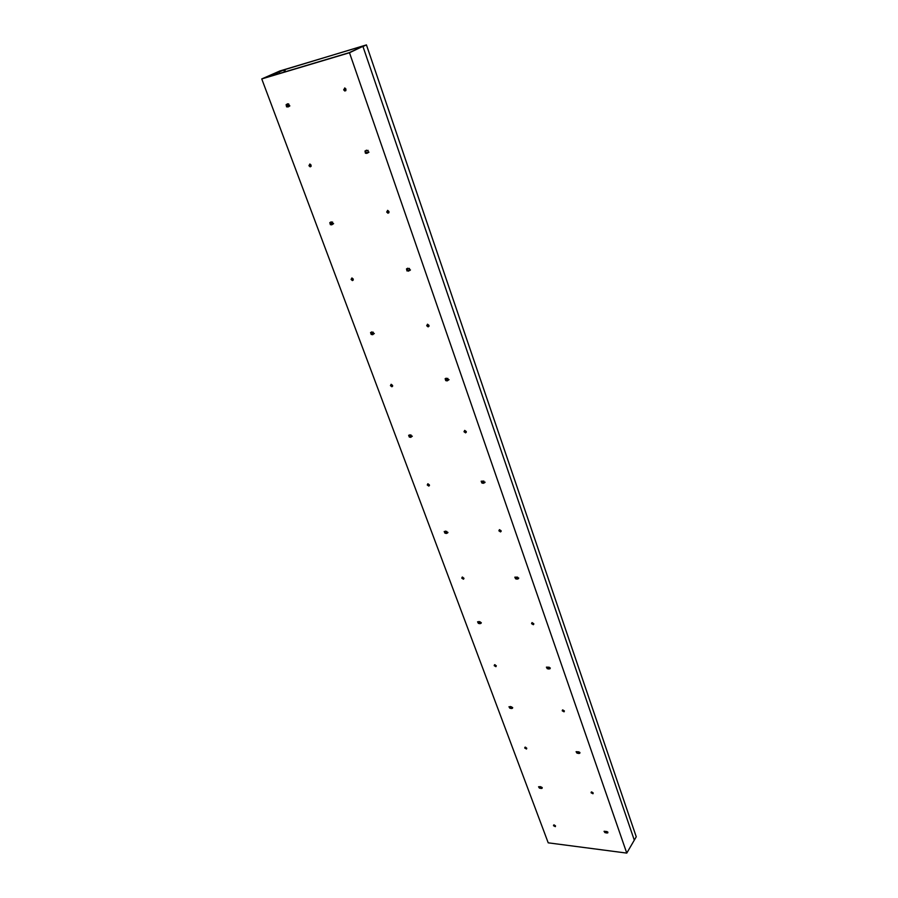 <?xml version="1.0" encoding="UTF-8"?>
<svg xmlns="http://www.w3.org/2000/svg" width="898" height="898" viewBox="0 0 898 898"><rect width="100%" height="100%" fill="white"/><g stroke="black" fill="none" stroke-linecap="round" stroke-linejoin="round"><path stroke-width="1.35" d="M279.48 71.234L366.44 44.9L636.244 836.79L626.77 853.1L548.218 842.829L261.756 78.934L278.807 71.436L284.767 69.651L263.967 78.126L349.109 52.701L360.682 47.347L356.237 48.357L363.701 45.978L349.49 52.746L261.756 78.934M555.469 825.857L554.122 824.914M542.123 787.467L539.148 786.738M526.767 748.225L525.341 747.181M512.612 707.501L511.501 708.544L509.795 708.185L508.975 706.748L511.636 706.861L512.455 708.309L511.793 708.32M512.376 707.534L509.458 706.726M496.313 665.912L494.854 664.846M481.261 622.617L479.981 623.706L478.353 623.358L477.579 621.809L480.194 621.831L480.969 623.392L480.374 623.403M480.913 622.774L477.972 621.786M463.94 578.458L462.403 577.066M447.9 532.346L446.441 533.479L444.925 533.154L444.207 531.493L446.755 531.414L446.968 533.098M447.417 532.637L444.51 531.47M429.457 485.38L427.919 483.786M412.328 436.17L410.689 437.337L409.297 437.045L408.635 435.261L411.138 435.059L411.385 436.877M411.116 435.059L411.464 436.653L408.882 435.238M392.662 386.106L391.169 384.288M374.32 333.495L372.513 334.685L371.155 334.438L370.56 332.518L373.209 332.159L373.377 334.135M373.489 334.056L371.985 333.809L370.874 332.473M352.42 280.603L353.284 280.008L351.904 277.942L353.262 279.087L352.42 280.603L351.084 279.458L351.926 277.942M333.607 223.636L331.676 224.837L330.341 224.635L329.813 222.581L332.608 222.053L332.709 224.197M332.664 224.287L331.239 224.073L330.228 222.502L331.171 221.851M311.135 166.332L309.855 163.997M288.954 106.536L287.54 106.391L286.731 104.449M288.325 106.278L287.629 103.786M593.185 792.945L591.659 791.913M607.744 831.997L604.657 831.267M564.415 711.025L562.833 709.948M579.884 752.445L576.583 751.66M533.805 623.93L532.144 622.595M550.272 667.944L549.004 669.032L547.219 668.673L546.411 667.147L549.217 667.214L550.036 668.752L549.34 668.763M549.935 667.977L546.803 667.113M501.174 531.167L499.513 529.64M518.718 578.009L517.259 579.154L515.587 578.817L514.835 577.167L517.585 577.133L518.337 578.783L517.742 578.806M518.258 578.189L515.126 577.145M466.331 432.151L464.681 430.4M485.055 482.125L483.382 483.315L481.856 482.989L481.171 481.216L483.842 481.07L484.044 482.877M484.449 482.462L481.373 481.205M429.031 326.232L427.459 324.234M449.056 379.652L447.182 380.887L445.745 380.606L445.139 378.698L447.866 378.395L448.035 380.359M448.259 380.168L446.519 379.933L445.341 378.675M389.002 212.669L387.554 211.479L387.566 210.368M410.465 269.928L407.849 270.343L406.772 268.85M406.929 268.816L409.387 268.423L409.903 270.478L406.996 270.949L406.491 268.895L407.782 268.199M345.943 90.586L344.619 89.362L344.697 87.959M368.977 152.132L366.811 153.378L365.419 153.21L364.981 151.01L368.068 150.348L368.045 152.66M367.944 152.885L366.328 152.694L365.419 150.909L366.451 150.168M356.551 49.255L356.237 48.357M366.44 44.9L362.96 46.516L634.291 840.146L362.96 46.516L362.163 46.752L365.093 45.394L279.435 71.099M626.77 853.1L349.49 52.746M553.505 825.7L553.696 824.981L555.514 825.947L555.323 826.654L553.505 825.7M591.075 792.766L591.311 792.002L593.208 792.99L592.972 793.753L591.075 792.766M606.913 831.537L607.8 832.861L606.857 832.996L604.938 832.626L604.051 831.301L606.913 831.537M541.258 786.951L542.1 788.309L541.191 788.466L539.417 788.107L538.564 786.76L541.258 786.951L541.516 787.681M524.724 748.034L524.982 747.215L526.756 748.202L526.497 749.022L524.724 748.034M562.227 710.801L562.541 709.914L564.382 710.935L564.067 711.822L562.227 710.801M578.929 751.862L579.794 753.276L578.806 753.478L576.954 753.119L576.089 751.705L578.929 751.862M494.203 665.665L494.551 664.722L496.268 665.744L495.921 666.686L494.203 665.665M531.549 623.65L531.975 622.628L533.749 623.695L533.322 624.716L531.549 623.65M461.774 578.144L462.223 577.088L463.862 578.144L463.424 579.21L461.774 578.144M498.884 530.819L499.434 529.652L501.106 530.752L500.556 531.919L498.884 530.819M427.257 484.999L427.818 483.798L429.379 484.886L428.806 486.087L427.257 484.999M463.997 431.725L464.704 430.4L466.264 431.545L465.557 432.858L463.997 431.725M390.439 385.646L391.135 384.288L392.583 385.41L391.887 386.769L390.439 385.646M426.685 325.716L427.56 324.223L428.986 325.39L428.11 326.883L426.685 325.716M386.679 212.04L387.712 210.379L389.002 211.569L387.97 213.219L386.679 212.04M308.934 165.692L309.9 163.997L311.123 165.165L310.158 166.848L308.934 165.692M343.665 89.834L344.854 87.993L346.022 89.183L344.843 91.035L343.665 89.834M288.685 103.944L289.504 106.144L286.574 106.862L286.114 104.662L287.73 103.809L288.685 103.944L289.47 106.065M285.519 71.683L284.767 69.651M284.498 71.986L283.802 70.078M279.042 71.503L279.749 73.412M511.961 707.759L511.624 706.861M480.587 622.92L480.183 621.831M447.26 532.795L446.755 531.414M373.714 333.888L373.074 332.17M333.068 223.972L332.361 222.064M277.628 74.04L277.022 72.412M540.405 787.288L540.125 786.547M525.79 747.81L525.554 747.181M510.827 707.388L510.491 706.479M495.326 665.497L495.034 664.711M478.757 623.369L479.027 621.472M462.953 578.065L462.593 577.077M446.059 532.402L445.565 531.077M428.514 484.999L428.065 483.798M410.857 437.315L409.915 434.755M391.775 385.736L391.236 384.299M372.861 334.64L371.851 331.912M352.499 279.648L351.893 277.987M331.901 223.995L331.137 221.929M310.439 166.007L309.776 164.222M276.517 74.377L275.922 72.749M605.342 832.682L605.892 831.773M606.992 832.873L607.542 831.975M539.799 788.152L540.394 787.288M541.382 788.309L541.977 787.445M577.358 753.153L577.953 752.288M579.042 753.299L579.625 752.423M510.187 708.219L510.816 707.388M547.645 668.696L548.274 667.854M516.013 578.817L516.687 578.02M445.329 533.143L446.048 532.402M482.282 482.967L483.012 482.226M409.713 437.012L410.487 436.316M445.576 378.642L446.138 378.159M446.25 380.55L447.024 379.876M370.975 332.462L371.705 331.912M371.682 334.37L372.524 333.742M407.647 270.87L408.489 270.264M330.992 224.545L331.89 223.984M366.216 153.098L367.125 152.581M286.541 104.538L287.506 104.067M287.349 106.739L288.325 106.267M289.077 106.256L289.863 105.874M607.396 832.929L607.867 832.154M604.938 832.626L605.488 831.716M541.775 788.354L542.246 787.658M539.417 788.107L540.012 787.243M579.457 753.332L579.962 752.569M576.954 753.119L577.537 752.243M512.186 708.342L512.691 707.68M509.795 708.185L510.423 707.355M549.767 668.785L550.317 668.056M547.219 668.673L547.847 667.843M480.778 623.414L481.306 622.785M478.353 623.358L479.027 622.572M518.168 578.806L518.741 578.121M515.587 578.817L516.26 578.02M447.384 533.086L447.922 532.525M444.925 533.154L445.644 532.413M484.471 482.855L485.066 482.26M481.856 482.989L482.585 482.248M409.297 437.045L410.072 436.349L409.297 437.045M445.812 380.606L446.587 379.921M371.267 334.426L372.109 333.798M407.209 270.938L408.051 270.332M330.576 224.623L331.474 224.073M365.755 153.21L366.676 152.694M286.922 106.862L287.899 106.391M606.857 832.996L607.407 832.087M541.191 788.466L541.775 787.602M578.806 753.478L579.401 752.603M511.501 708.544L512.129 707.714M533.322 624.716L533.805 624.11M549.004 669.032L549.632 668.191M479.981 623.706L480.654 622.909M463.424 579.21L463.929 578.638M500.556 531.919L501.174 531.234M517.259 579.154L517.933 578.357M446.441 533.479L447.159 532.727M428.806 486.087L429.446 485.481M465.557 432.858L466.309 432.151M483.382 483.315L484.112 482.574M410.689 437.337L411.464 436.653M391.887 386.769L392.651 386.129M428.11 326.883L428.93 326.232M445.745 380.606L446.519 379.933M447.182 380.887L447.967 380.213M371.155 334.438L371.985 333.809M372.513 334.685L373.344 334.056M387.97 213.219L388.845 212.658M406.996 270.949L407.849 270.343M408.422 271.174L409.264 270.567M330.341 224.635L331.239 224.073M331.676 224.837L332.574 224.276M310.158 166.848L311.09 166.332M344.843 91.035L345.786 90.563M365.419 153.21L366.328 152.694M366.811 153.378L367.72 152.851M286.574 106.862L287.54 106.391M287.888 106.997L288.853 106.525"/></g></svg>
